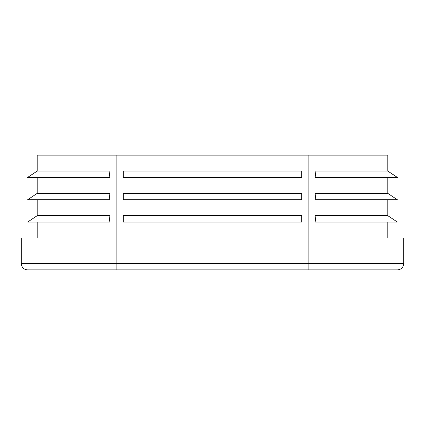 <?xml version="1.0" encoding="UTF-8"?>
<svg xmlns="http://www.w3.org/2000/svg" width="425" height="425" viewBox="0 0 425 425"><rect width="100%" height="100%" fill="white"/><g stroke="black" fill="none" stroke-linecap="round" stroke-linejoin="round"><path stroke-width="0.64" d="M37.188 177.438L37.188 193.375L109.932 193.375L109.098 199.75L109.932 199.75L109.932 193.375M315.068 171.062L315.902 177.438L315.068 177.438L315.068 171.062L387.812 171.062L387.812 155.125L37.188 155.125L37.188 171.062L109.932 171.062L109.098 177.438L109.932 177.438L109.932 171.062M37.188 199.75L37.188 215.688L109.932 215.688L109.098 222.062L109.932 222.062L109.932 215.688M37.188 171.062L27.625 177.438L109.098 177.438M403.75 263.5L308.125 263.5L308.125 238L403.75 238L403.75 263.5L403.166 266.167L402.475 267.33C401.173 268.977 399.473 269.827 397.375 269.875L27.625 269.875C25.527 269.827 23.827 268.977 22.525 267.33L21.834 266.167L21.25 263.5L116.875 263.5L116.875 238L21.25 238L21.25 263.5M308.125 155.125L308.125 238L116.875 238L116.875 155.125M301.75 171.062L123.25 171.062L123.25 177.438L301.75 177.438L301.75 171.062M301.75 193.375L123.25 193.375L123.25 199.75L301.75 199.75L301.75 193.375M301.75 215.688L123.25 215.688L123.25 222.062L301.75 222.062L301.75 215.688M315.068 199.75L315.068 193.375L315.902 199.75L315.068 199.75M387.812 177.438L387.812 193.375L315.068 193.375M315.068 222.062L315.068 215.688L315.902 222.062L315.068 222.062M387.812 199.75L387.812 215.688L315.068 215.688M387.812 215.688L397.375 222.062L315.902 222.062M387.812 171.062L397.375 177.438L315.902 177.438M387.812 193.375L397.375 199.75L315.902 199.75M37.188 215.688L27.625 222.062L109.098 222.062M37.188 193.375L27.625 199.75L109.098 199.75M308.125 269.875L308.125 263.5L116.875 263.5L116.875 269.875M37.188 222.062L37.188 238M387.812 222.062L387.812 238"/></g></svg>
